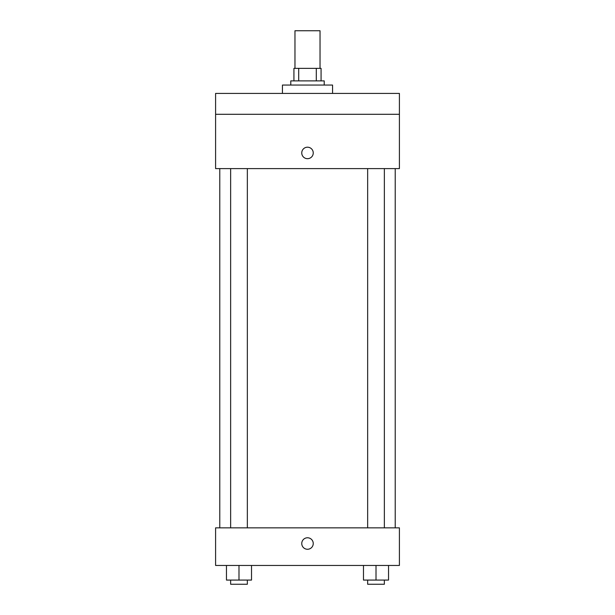 <?xml version="1.0" encoding="UTF-8"?>
<svg xmlns="http://www.w3.org/2000/svg" width="615" height="615" viewBox="0 0 615 615"><rect width="100%" height="100%" fill="white"/><g stroke="black" fill="none" stroke-linecap="round" stroke-linejoin="round"><path stroke-width="0.92" d="M320.031 68.35L320.031 30.75L294.969 30.75L294.969 68.35M298.706 80.88L298.706 68.35L293.924 68.35L293.924 80.88L293.924 68.35M298.706 68.35L321.076 68.35L321.076 80.88M316.295 80.88L316.295 68.35M290.787 85.055L290.787 80.88L324.213 80.88L324.213 85.055M332.561 93.411L332.561 85.055L282.439 85.055L282.439 93.411M215.596 93.411L399.404 93.411L399.404 114.298L215.596 114.298L215.596 93.411M399.404 114.298L399.404 168.602L215.596 168.602L215.596 114.298M307.5 158.685A5.743 5.743 0 0 1 302.526 150.068A5.743 5.743 0 0 1 312.474 150.068A5.743 5.743 0 0 1 307.5 158.685M215.596 527.855L399.404 527.855L399.404 565.454L215.596 565.454L215.596 527.855M307.5 549.264A5.743 5.743 0 0 1 302.526 540.647A5.743 5.743 0 0 1 312.474 540.647A5.743 5.743 0 0 1 307.5 549.264M363.48 565.454L363.48 580.076L388.542 580.076L388.542 565.454L388.542 580.076M376.011 580.076L376.011 565.454M384.36 580.076L384.36 584.25L367.655 584.25L367.655 580.076M226.458 565.454L226.458 580.076L251.52 580.076L251.52 565.454L251.52 580.076M238.989 580.076L238.989 565.454M247.345 580.076L247.345 584.25L230.64 584.25L230.64 580.076M395.222 527.855L395.222 168.602M219.778 527.855L219.778 168.602M367.655 168.602L367.655 527.855M384.36 168.602L384.36 527.855M247.345 527.855L247.345 168.602M230.64 527.855L230.64 168.602"/></g></svg>
